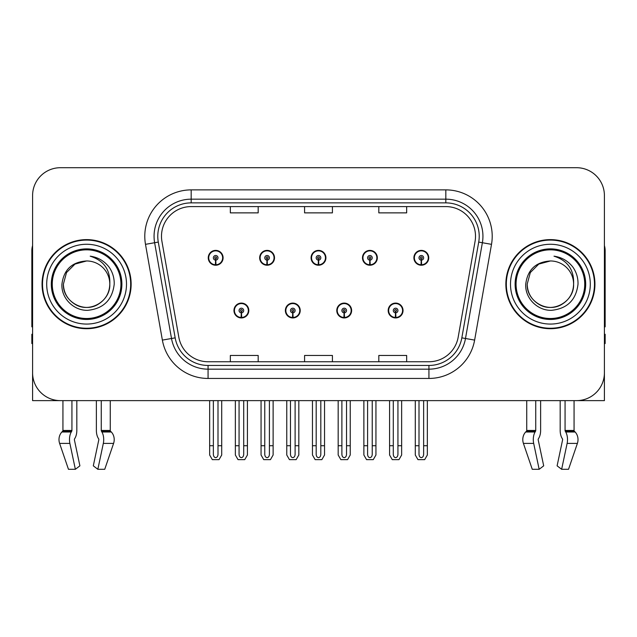 <?xml version="1.0" encoding="UTF-8"?>
<svg xmlns="http://www.w3.org/2000/svg" width="637" height="637" viewBox="0 0 637 637"><rect width="100%" height="100%" fill="white"/><g stroke="black" fill="none" stroke-linecap="round" stroke-linejoin="round"><path stroke-width="0.96" d="M233.962 310.522A7.421 7.421 0 0 0 241.383 317.943A7.421 7.421 0 0 0 248.812 310.522A7.421 7.421 0 0 0 241.383 303.093A7.421 7.421 0 0 0 233.962 310.522M285.368 310.522A7.421 7.421 0 0 0 292.797 317.943A7.421 7.421 0 0 0 300.218 310.522A7.421 7.421 0 0 0 292.797 303.093A7.421 7.421 0 0 0 285.368 310.522M336.782 310.522A7.421 7.421 0 0 0 344.203 317.943A7.421 7.421 0 0 0 351.632 310.522A7.421 7.421 0 0 0 344.203 303.093A7.421 7.421 0 0 0 336.782 310.522M362.485 257.81A7.421 7.421 0 0 0 369.906 265.231A7.421 7.421 0 0 0 377.335 257.81A7.421 7.421 0 0 0 369.906 250.389A7.421 7.421 0 0 0 362.485 257.81M311.079 257.81A7.421 7.421 0 0 0 318.5 265.231A7.421 7.421 0 0 0 325.921 257.81A7.421 7.421 0 0 0 318.5 250.389A7.421 7.421 0 0 0 311.079 257.81M259.665 257.81A7.421 7.421 0 0 0 267.094 265.231A7.421 7.421 0 0 0 274.515 257.81A7.421 7.421 0 0 0 267.094 250.389A7.421 7.421 0 0 0 259.665 257.81M208.259 257.81A7.421 7.421 0 0 0 215.68 265.231A7.421 7.421 0 0 0 223.101 257.81A7.421 7.421 0 0 0 215.68 250.389A7.421 7.421 0 0 0 208.259 257.81M388.188 310.522A7.421 7.421 0 0 0 395.617 317.943A7.421 7.421 0 0 0 403.038 310.522A7.421 7.421 0 0 0 395.617 303.093A7.421 7.421 0 0 0 388.188 310.522M413.899 257.81A7.421 7.421 0 0 0 421.32 265.231A7.421 7.421 0 0 0 428.741 257.81A7.421 7.421 0 0 0 421.32 250.389A7.421 7.421 0 0 0 413.899 257.81M538.345 438.909A0.932 0.486 -90 0 0 538.217 439.944A0.932 0.486 -90 0 1 538.345 438.909L538.838 438.065A10.208 5.375 90 0 0 540.622 430.469L540.622 400.625L560.178 400.625L560.178 430.469A10.208 5.375 -90 0 0 561.961 438.065L562.455 438.909A0.932 0.486 90 0 1 562.582 439.944L557.104 465.838L561.643 469.294L567.121 443.408A10.208 5.375 -90 0 0 565.72 431.997L565.226 431.161A0.932 0.486 90 0 1 565.067 430.469L574.064 430.469L574.064 400.625L604.409 400.625L604.409 195.543A27.837 27.837 0 0 0 576.565 167.706L60.435 167.706A27.837 27.837 0 0 0 32.591 195.543L32.591 400.625L62.936 400.625L62.936 430.469L71.933 430.469A0.932 0.486 -90 0 1 71.774 431.161L71.28 431.997A10.208 5.375 90 0 0 69.879 443.408L75.357 469.294L79.896 465.838L74.418 439.944A0.932 0.486 -90 0 1 74.545 438.909L75.039 438.065A10.208 5.375 90 0 0 76.822 430.469L76.822 400.625L96.378 400.625L96.378 430.469A10.208 5.375 -90 0 0 98.162 438.065L98.655 438.909L98.162 438.065M98.783 439.944A0.932 0.486 90 0 0 98.655 438.909A0.932 0.486 90 0 1 98.783 439.944L93.305 465.838L97.843 469.294L103.321 443.408A10.208 5.375 -90 0 0 101.92 431.997L101.426 431.161A0.932 0.486 90 0 1 101.267 430.469L110.265 430.469L110.265 400.625L116.292 400.625M520.708 400.625L526.735 400.625L526.735 430.469L535.733 430.469A0.932 0.486 -90 0 1 535.574 431.161L535.08 431.997A10.208 5.375 90 0 0 533.679 443.408L539.157 469.294L543.695 465.838L538.217 439.944M42.058 284.166A44.542 44.542 0 0 0 86.6 328.708A44.542 44.542 0 0 0 131.142 284.166A44.542 44.542 0 0 0 86.6 239.623A44.542 44.542 0 0 0 42.058 284.166M505.858 284.166A44.542 44.542 0 0 0 550.4 328.708A44.542 44.542 0 0 0 594.942 284.166A44.542 44.542 0 0 0 550.4 239.623A44.542 44.542 0 0 0 505.858 284.166M161.487 236.279A29.692 29.692 0 0 1 191.18 206.587L445.82 206.587A29.692 29.692 0 0 1 475.059 241.439L458.178 337.204A29.692 29.692 0 0 1 428.932 361.744L208.068 361.744A29.692 29.692 0 0 1 178.822 337.204L161.941 241.439A29.692 29.692 0 0 1 161.487 236.279M157.777 236.279A33.411 33.411 0 0 0 158.287 242.084L175.167 337.849A33.411 33.411 0 0 0 208.068 365.455L428.932 365.455A33.411 33.411 0 0 0 461.833 337.849L478.713 242.084A33.411 33.411 0 0 0 445.82 202.877L191.18 202.877A33.411 33.411 0 0 0 157.777 236.279M145.491 244.337A46.397 46.397 0 0 1 191.18 189.882L445.82 189.882A46.397 46.397 0 0 1 491.509 244.337L474.629 340.102A46.397 46.397 0 0 1 428.932 378.45L208.068 378.45A46.397 46.397 0 0 1 162.371 340.102L145.491 244.337L154.624 242.729A37.121 37.121 0 0 1 191.18 199.166L445.82 199.166A37.121 37.121 0 0 1 482.376 242.729L465.488 338.494A37.121 37.121 0 0 1 428.932 369.165L208.068 369.165A37.121 37.121 0 0 1 171.512 338.494L154.624 242.729A37.121 37.121 0 0 1 154.066 236.279M576.565 167.706L60.435 167.706M32.591 195.543L32.591 372.788A27.837 27.837 0 0 0 60.435 400.625L576.565 400.625A27.837 27.837 0 0 0 604.409 372.788L604.409 195.543M304.582 206.587L304.582 212.869L332.418 212.869L332.418 206.587M230.339 206.587L230.339 212.869L258.184 212.869L258.184 206.587M378.816 206.587L378.816 212.869L406.661 212.869L406.661 206.587M332.418 361.744L332.418 355.462L304.582 355.462L304.582 361.744M258.184 361.744L258.184 355.462L230.339 355.462L230.339 361.744M406.661 361.744L406.661 355.462L378.816 355.462L378.816 361.744M397.934 400.625L397.934 454.34C397.791 456.339 397.01 457.438 395.617 457.653C394.215 457.438 393.443 456.339 393.292 454.34L393.292 445.725L389.581 445.725L389.581 455.001L392.265 459.643L398.969 459.643L401.644 455.001L401.644 400.625M395.513 312.839L395.314 317.473A6.959 6.959 0 0 1 388.658 310.522A6.959 6.959 0 0 1 395.617 303.562A6.959 6.959 0 0 1 402.576 310.522A6.959 6.959 0 0 1 395.919 317.473L395.712 312.839A2.317 2.317 0 0 0 397.934 310.522A2.317 2.317 0 0 0 395.617 308.197A2.317 2.317 0 0 0 393.292 310.522A2.317 2.317 0 0 0 395.513 312.839L395.577 311.445A0.932 0.932 0 0 1 394.685 310.522A0.932 0.932 0 0 1 395.617 309.59A0.932 0.932 0 0 1 396.54 310.522A0.932 0.932 0 0 1 395.657 311.445L395.712 312.839M402.799 312.377L402.321 312.377M402.321 308.666L402.799 308.666M388.904 312.377L388.427 312.377M388.427 308.666L388.904 308.666M389.581 400.625L389.581 445.725M393.292 400.625L393.292 445.725M397.934 445.725L401.644 445.725M423.637 400.625L423.637 454.34C423.494 456.339 422.721 457.438 421.32 457.653C419.918 457.438 419.146 456.339 419.003 454.34L419.003 445.725L415.284 445.725L415.284 455.001L417.968 459.643L424.672 459.643L427.347 455.001L427.347 400.625M421.216 260.127L421.017 264.761A6.959 6.959 0 0 1 414.361 257.81A6.959 6.959 0 0 1 421.32 250.851A6.959 6.959 0 0 1 428.279 257.81A6.959 6.959 0 0 1 421.622 264.761L421.423 260.127A2.317 2.317 0 0 0 423.637 257.81A2.317 2.317 0 0 0 421.32 255.493A2.317 2.317 0 0 0 419.003 257.81A2.317 2.317 0 0 0 421.216 260.127L421.28 258.741A0.932 0.932 0 0 1 420.388 257.81A0.932 0.932 0 0 1 421.32 256.886A0.932 0.932 0 0 1 422.243 257.81A0.932 0.932 0 0 1 421.36 258.741L421.423 260.127M428.51 259.665L428.024 259.665M428.024 255.955L428.51 255.955M414.607 259.665L414.13 259.665M414.13 255.955L414.607 255.955M415.284 400.625L415.284 445.725M419.003 400.625L419.003 445.725M423.637 445.725L427.347 445.725M346.528 400.625L346.528 454.34C346.377 456.339 345.604 457.438 344.203 457.653C342.81 457.438 342.029 456.339 341.886 454.34L341.886 445.725L338.175 445.725L338.175 455.001L340.851 459.643L347.555 459.643L350.239 455.001L350.239 400.625M344.107 312.839L343.9 317.473A6.959 6.959 0 0 1 337.244 310.522A6.959 6.959 0 0 1 344.203 303.562A6.959 6.959 0 0 1 351.162 310.522A6.959 6.959 0 0 1 344.506 317.473L344.306 312.839A2.317 2.317 0 0 0 346.528 310.522A2.317 2.317 0 0 0 344.203 308.197A2.317 2.317 0 0 0 341.886 310.522A2.317 2.317 0 0 0 344.107 312.839L344.163 311.445A0.932 0.932 0 0 1 343.279 310.522A0.932 0.932 0 0 1 344.203 309.59A0.932 0.932 0 0 1 345.135 310.522A0.932 0.932 0 0 1 344.243 311.445L344.306 312.839M351.393 312.377L350.915 312.377M350.915 308.666L351.393 308.666M337.499 312.377L337.013 312.377M337.013 308.666L337.499 308.666M338.175 400.625L338.175 445.725M341.886 400.625L341.886 445.725M346.528 445.725L350.239 445.725M295.114 400.625L295.114 454.34C294.971 456.339 294.19 457.438 292.797 457.653C291.396 457.438 290.623 456.339 290.472 454.34L290.472 445.725L286.761 445.725L286.761 455.001L289.445 459.643L296.149 459.643L298.825 455.001L298.825 400.625M292.694 312.839L292.494 317.473A6.959 6.959 0 0 1 285.838 310.522A6.959 6.959 0 0 1 292.797 303.562A6.959 6.959 0 0 1 299.756 310.522A6.959 6.959 0 0 1 293.1 317.473L292.893 312.839A2.317 2.317 0 0 0 295.114 310.522A2.317 2.317 0 0 0 292.797 308.197A2.317 2.317 0 0 0 290.472 310.522A2.317 2.317 0 0 0 292.694 312.839L292.757 311.445A0.932 0.932 0 0 1 291.865 310.522A0.932 0.932 0 0 1 292.797 309.59A0.932 0.932 0 0 1 293.721 310.522A0.932 0.932 0 0 1 292.837 311.445L292.893 312.839M299.987 312.377L299.501 312.377M299.501 308.666L299.987 308.666M286.085 312.377L285.607 312.377M285.607 308.666L286.085 308.666M286.761 400.625L286.761 445.725M290.472 400.625L290.472 445.725M295.114 445.725L298.825 445.725M243.708 400.625L243.708 454.34C243.557 456.339 242.785 457.438 241.383 457.653C239.99 457.438 239.209 456.339 239.066 454.34L239.066 445.725L235.356 445.725L235.356 455.001L238.031 459.643L244.735 459.643L247.419 455.001L247.419 400.625M241.288 312.839L241.081 317.473A6.959 6.959 0 0 1 234.424 310.522A6.959 6.959 0 0 1 241.383 303.562A6.959 6.959 0 0 1 248.342 310.522A6.959 6.959 0 0 1 241.686 317.473L241.487 312.839A2.317 2.317 0 0 0 243.708 310.522A2.317 2.317 0 0 0 241.383 308.197A2.317 2.317 0 0 0 239.066 310.522A2.317 2.317 0 0 0 241.288 312.839L241.343 311.445A0.932 0.932 0 0 1 240.46 310.522A0.932 0.932 0 0 1 241.383 309.59A0.932 0.932 0 0 1 242.315 310.522A0.932 0.932 0 0 1 241.423 311.445L241.487 312.839M248.573 312.377L248.096 312.377M248.096 308.666L248.573 308.666M234.679 312.377L234.201 312.377M234.201 308.666L234.679 308.666M235.356 400.625L235.356 445.725M239.066 400.625L239.066 445.725M243.708 445.725L247.419 445.725M372.231 400.625L372.231 454.34C372.08 456.339 371.307 457.438 369.906 457.653C368.512 457.438 367.74 456.339 367.589 454.34L367.589 445.725L363.878 445.725L363.878 455.001L366.554 459.643L373.266 459.643L375.941 455.001L375.941 400.625M369.81 260.127L369.603 264.761A6.959 6.959 0 0 1 362.947 257.81A6.959 6.959 0 0 1 369.906 250.851A6.959 6.959 0 0 1 376.873 257.81A6.959 6.959 0 0 1 370.216 264.761L370.009 260.127A2.317 2.317 0 0 0 372.231 257.81A2.317 2.317 0 0 0 369.906 255.493A2.317 2.317 0 0 0 367.589 257.81A2.317 2.317 0 0 0 369.81 260.127L369.866 258.741A0.932 0.932 0 0 1 368.982 257.81A0.932 0.932 0 0 1 369.906 256.886A0.932 0.932 0 0 1 370.838 257.81A0.932 0.932 0 0 1 369.954 258.741L370.009 260.127M377.096 259.665L376.618 259.665M376.618 255.955L377.096 255.955M363.201 259.665L362.724 259.665M362.724 255.955L363.201 255.955M363.878 400.625L363.878 445.725M367.589 400.625L367.589 445.725M372.231 445.725L375.941 445.725M320.817 400.625L320.817 454.34C320.674 456.339 319.901 457.438 318.5 457.653C317.099 457.438 316.326 456.339 316.183 454.34L316.183 445.725L312.464 445.725L312.464 455.001L315.148 459.643L321.852 459.643L324.536 455.001L324.536 400.625M318.396 260.127L318.197 264.761A6.959 6.959 0 0 1 311.541 257.81A6.959 6.959 0 0 1 318.5 250.851A6.959 6.959 0 0 1 325.459 257.81A6.959 6.959 0 0 1 318.803 264.761L318.604 260.127A2.317 2.317 0 0 0 320.817 257.81A2.317 2.317 0 0 0 318.5 255.493A2.317 2.317 0 0 0 316.183 257.81A2.317 2.317 0 0 0 318.396 260.127L318.46 258.741A0.932 0.932 0 0 1 317.568 257.81A0.932 0.932 0 0 1 318.5 256.886A0.932 0.932 0 0 1 319.432 257.81A0.932 0.932 0 0 1 318.54 258.741L318.604 260.127M325.69 259.665L325.204 259.665M325.204 255.955L325.69 255.955M311.796 259.665L311.31 259.665M311.31 255.955L311.796 255.955M312.464 400.625L312.464 445.725M316.183 400.625L316.183 445.725M320.817 445.725L324.536 445.725M269.411 400.625L269.411 454.34C269.26 456.339 268.488 457.438 267.094 457.653C265.693 457.438 264.92 456.339 264.769 454.34L264.769 445.725L261.059 445.725L261.059 455.001L263.734 459.643L270.446 459.643L273.122 455.001L273.122 400.625M266.991 260.127L266.784 264.761A6.959 6.959 0 0 1 260.127 257.81A6.959 6.959 0 0 1 267.094 250.851A6.959 6.959 0 0 1 274.053 257.81A6.959 6.959 0 0 1 267.397 264.761L267.19 260.127A2.317 2.317 0 0 0 269.411 257.81A2.317 2.317 0 0 0 267.094 255.493A2.317 2.317 0 0 0 264.769 257.81A2.317 2.317 0 0 0 266.991 260.127L267.046 258.741A0.932 0.932 0 0 1 266.162 257.81A0.932 0.932 0 0 1 267.094 256.886A0.932 0.932 0 0 1 268.018 257.81A0.932 0.932 0 0 1 267.134 258.741L267.19 260.127M274.276 259.665L273.799 259.665M273.799 255.955L274.276 255.955M260.382 259.665L259.904 259.665M259.904 255.955L260.382 255.955M261.059 400.625L261.059 445.725M264.769 400.625L264.769 445.725M269.411 445.725L273.122 445.725M217.997 400.625L217.997 454.34C217.854 456.339 217.082 457.438 215.68 457.653C214.279 457.438 213.506 456.339 213.363 454.34L213.363 445.725L209.653 445.725L209.653 455.001L212.328 459.643L219.032 459.643L221.716 455.001L221.716 400.625M215.577 260.127L215.378 264.761A6.959 6.959 0 0 1 208.721 257.81A6.959 6.959 0 0 1 215.68 250.851A6.959 6.959 0 0 1 222.639 257.81A6.959 6.959 0 0 1 215.983 264.761L215.784 260.127A2.317 2.317 0 0 0 217.997 257.81A2.317 2.317 0 0 0 215.68 255.493A2.317 2.317 0 0 0 213.363 257.81A2.317 2.317 0 0 0 215.577 260.127L215.64 258.741A0.932 0.932 0 0 1 214.757 257.81A0.932 0.932 0 0 1 215.68 256.886A0.932 0.932 0 0 1 216.612 257.81A0.932 0.932 0 0 1 215.72 258.741L215.784 260.127M222.87 259.665L222.393 259.665M222.393 255.955L222.87 255.955M208.976 259.665L208.49 259.665M208.49 255.955L208.976 255.955M209.653 400.625L209.653 445.725M213.363 400.625L213.363 445.725M217.997 445.725L221.716 445.725M71.933 400.625L71.933 430.469M101.267 430.469L101.267 400.625M74.545 438.909A0.932 0.486 -90 0 0 74.418 439.944M97.843 469.294L104.739 469.294L113.585 443.408A10.208 8.679 90 0 0 111.324 431.997L110.527 431.161A0.932 0.788 -90 0 1 110.265 430.469M68.462 469.294L59.615 443.408L68.462 469.294L75.357 469.294M71.28 431.997L61.877 431.997A10.208 8.679 -90 0 0 59.615 443.408A10.208 8.679 -90 0 1 61.877 431.997L62.673 431.161A0.932 0.788 90 0 0 62.936 430.469M32.591 343.558L31.85 343.558L31.85 334.274L32.591 334.274M32.591 326.805A18.561 18.561 0 0 0 31.85 326.853L31.85 250.755A18.561 18.561 0 0 1 32.591 245.563M535.733 400.625L535.733 430.469M565.067 430.469L565.067 400.625M562.582 439.944A0.932 0.486 90 0 0 562.455 438.909L561.961 438.065M561.643 469.294L568.538 469.294L577.385 443.408A10.208 8.679 90 0 0 575.123 431.997L574.327 431.161L575.123 431.997L565.72 431.997M533.679 443.408L523.415 443.408A10.208 8.679 -90 0 1 525.676 431.997A10.208 8.679 -90 0 0 523.415 443.408L532.261 469.294L539.157 469.294M535.08 431.997L525.676 431.997L526.473 431.161A0.932 0.788 90 0 0 526.735 430.469M574.064 430.469A0.932 0.788 -90 0 0 574.327 431.161L565.226 431.161M604.409 334.274L605.15 334.274L605.15 343.558L604.409 343.558M604.409 245.563A18.561 18.561 0 0 1 605.15 250.755L605.15 326.853A18.561 18.561 0 0 0 604.409 326.805M120.934 284.166A34.334 34.334 0 0 1 86.6 318.5A34.334 34.334 0 0 1 52.266 284.166A34.334 34.334 0 0 1 86.6 249.831A34.334 34.334 0 0 1 120.934 284.166M61.932 284.166C61.056 298.243 73.796 310.824 87.755 310.323C103.513 308.658 112.335 299.939 114.214 284.166C114.357 277.963 112.661 272.294 109.126 267.166C104.285 260.947 97.971 257.284 90.199 256.17C103.903 260.565 110.44 269.889 109.803 284.166C109.484 292.916 105.623 299.613 98.202 304.255C83.742 313.515 62.609 301.317 63.397 284.166L66.511 272.564L74.999 264.076L86.6 260.963C72.013 261.918 63.788 269.658 61.932 284.166M42.52 284.166A44.08 44.08 0 0 1 86.6 240.085A44.08 44.08 0 0 1 130.681 284.166A44.08 44.08 0 0 1 86.6 328.246A44.08 44.08 0 0 1 42.52 284.166M109.803 284.166C110.591 301.317 89.459 313.515 74.999 304.255C67.578 299.613 63.716 292.916 63.397 284.166L66.511 272.564L74.999 264.076L86.6 260.963L74.999 264.076L66.511 272.564L63.397 284.166L66.511 272.564L74.999 264.076L86.6 260.963A23.203 23.203 0 0 1 109.803 284.166C109.484 292.916 105.623 299.613 98.202 304.255C83.742 313.515 62.609 301.317 63.397 284.166L66.511 272.564L74.999 264.076M584.734 284.166A34.334 34.334 0 0 1 550.4 318.5A34.334 34.334 0 0 1 516.066 284.166A34.334 34.334 0 0 1 550.4 249.831A34.334 34.334 0 0 1 584.734 284.166M525.732 284.166C524.856 298.243 537.596 310.824 551.554 310.323C567.312 308.658 576.135 299.939 578.014 284.166C578.157 277.963 576.461 272.294 572.926 267.166C568.085 260.947 561.77 257.284 553.999 256.17C567.702 260.565 574.24 269.889 573.603 284.166C573.284 292.916 569.422 299.613 562.001 304.255C547.541 313.515 526.409 301.317 527.197 284.166L530.31 272.564L538.798 264.076L550.4 260.963C535.813 261.918 527.587 269.658 525.732 284.166M506.319 284.166A44.08 44.08 0 0 1 550.4 240.085A44.08 44.08 0 0 1 594.48 284.166A44.08 44.08 0 0 1 550.4 328.246A44.08 44.08 0 0 1 506.319 284.166M573.603 284.166C574.391 301.317 553.258 313.515 538.798 304.255C531.377 299.613 527.516 292.916 527.197 284.166L530.31 272.564L538.798 264.076L550.4 260.963L538.798 264.076L530.31 272.564L527.197 284.166L530.31 272.564L538.798 264.076L550.4 260.963A23.203 23.203 0 0 1 573.603 284.166C573.284 292.916 569.422 299.613 562.001 304.255C547.541 313.515 526.409 301.317 527.197 284.166M553.999 256.17L555.273 256.369M445.82 189.882L445.82 202.877M154.624 242.729L158.287 242.084M208.068 378.45L208.068 365.455M428.932 365.455L428.932 378.45M461.833 337.849L474.629 340.102M162.371 340.102L175.167 337.849M478.713 242.084L491.509 244.337M191.18 189.882L191.18 202.877M395.314 317.473A6.959 6.959 0 0 1 388.658 310.522M421.017 264.761A6.959 6.959 0 0 1 414.361 257.81M343.9 317.473A6.959 6.959 0 0 1 337.244 310.522M292.494 317.473A6.959 6.959 0 0 1 285.838 310.522M241.081 317.473A6.959 6.959 0 0 1 234.424 310.522M369.603 264.761A6.959 6.959 0 0 1 362.947 257.81M318.197 264.761A6.959 6.959 0 0 1 311.541 257.81M266.784 264.761A6.959 6.959 0 0 1 260.127 257.81M215.378 264.761A6.959 6.959 0 0 1 208.721 257.81M103.321 443.408L113.585 443.408M59.615 443.408L69.879 443.408M101.92 431.997L111.324 431.997M101.426 431.161L110.527 431.161M62.673 431.161L71.774 431.161M567.121 443.408L577.385 443.408M526.473 431.161L535.574 431.161M121.89 284.166A35.29 35.29 0 0 1 86.6 319.455A35.29 35.29 0 0 1 51.31 284.166A35.29 35.29 0 0 1 86.6 248.876A35.29 35.29 0 0 1 121.89 284.166M46.7 284.166A39.9 39.9 0 0 1 86.6 244.266A39.9 39.9 0 0 1 126.5 284.166A39.9 39.9 0 0 1 86.6 324.066A39.9 39.9 0 0 1 46.7 284.166M585.69 284.166A35.29 35.29 0 0 1 550.4 319.455A35.29 35.29 0 0 1 515.11 284.166A35.29 35.29 0 0 1 550.4 248.876A35.29 35.29 0 0 1 585.69 284.166M510.5 284.166A39.9 39.9 0 0 1 550.4 244.266A39.9 39.9 0 0 1 590.3 284.166A39.9 39.9 0 0 1 550.4 324.066A39.9 39.9 0 0 1 510.5 284.166"/></g></svg>
